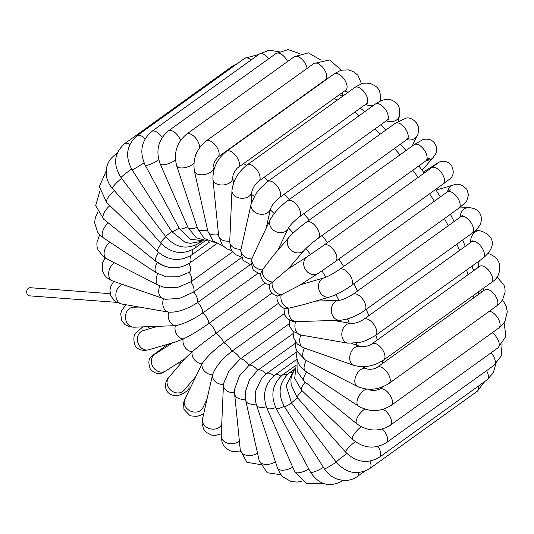 <?xml version="1.0" encoding="UTF-8"?>
<svg xmlns="http://www.w3.org/2000/svg" width="534" height="534" viewBox="0 0 534 534"><rect width="100%" height="100%" fill="white"/><g stroke="black" fill="none" stroke-linecap="round" stroke-linejoin="round"><path stroke-width="0.8" d="M116.853 302.371L29.63 295.856A4.085 3.244 -85.7 0 1 26.7 291.544A4.085 3.244 -85.7 0 1 30.238 287.713L110.171 293.673M266.319 406.754A9.986 4.512 161.6 0 1 256.567 405.286C255.005 400.46 254.805 395.44 255.953 390.234L261.74 378.145L266.533 373.593L296.964 351.706M256.166 403.978A9.986 5.554 167.4 0 1 245.76 400.627L245.346 391.976L249.465 379.767L257.708 370.322L295.582 343.088M245.5 399.278A9.986 6.475 174.2 0 1 234.613 393.872L234.62 389.126L239.365 376.049L249.051 365.263L292.919 333.717M234.533 392.757A9.986 7.249 -177.5 0 1 223.439 385.087L223.572 383.472L229.213 370.543L240.353 358.881L289.068 323.844M221.723 424.303A9.986 7.863 -167.3 0 1 210.242 428.789A9.986 7.863 -167.3 0 1 202.433 419.464A9.986 7.863 -167.3 0 1 202.519 418.983L212.525 374.855C215.382 366.985 221.81 359.142 231.809 351.319L284.168 313.665M207.012 399.145L202.907 407.782A9.986 8.297 -154.6 0 1 191.432 411.447A9.986 8.297 -154.6 0 1 184.277 401.121A9.986 8.297 -154.6 0 1 184.864 399.205L201.999 363.861C206.251 357.446 213.453 350.411 223.606 342.748L278.401 303.339M195.397 377.057L184.036 390.294A9.986 8.551 -139.4 0 1 172.789 391.602A9.986 8.551 -139.4 0 1 167.189 380.889A9.986 8.551 -139.4 0 1 168.884 377.284L185.064 358.434L192.147 351.813C197.707 347 205.637 340.852 215.93 333.363L271.953 293.066M157.497 326.414L143.205 330.579A9.986 8.477 -106.3 0 0 137.478 340.692A9.986 8.477 -106.3 0 0 145.582 349.95A9.986 8.477 -106.3 0 0 148.792 349.757L174.618 342.227L183.189 338.99C189.944 335.879 198.528 330.673 208.948 323.364L264.991 283.06M139.22 307.043L133.3 307.237A9.986 8.157 -91.9 0 0 125.49 316.642A9.986 8.157 -91.9 0 0 132.592 327.102A9.986 8.157 -91.9 0 0 133.974 327.202L175.326 325.667C183.129 324.325 192.293 320.1 202.82 312.984L257.642 273.562M122.633 284.495A9.986 7.656 -80.2 0 0 115.858 294.561A9.986 7.656 -80.2 0 0 121.825 304.026A9.986 7.656 -80.2 0 0 121.879 304.04L168.737 312.156C177.415 312.604 187.06 309.373 197.687 302.451L249.979 264.844M114.47 262.835A9.986 6.982 -70.7 0 0 109.884 268.235A9.986 6.982 -70.7 0 0 112.747 281.038L165.4 299.28L179.491 298.426L193.655 292.005L241.522 257.582M109.844 242.162A9.986 6.148 -63 0 0 105.845 246.942A9.986 6.148 -63 0 0 106.673 258.87L158.732 285.363L164.425 287.405L178.082 287.259L190.818 281.872L232.61 251.814M108.355 222.952A9.986 5.186 -56.6 0 0 104.637 227.204A9.986 5.186 -56.6 0 0 103.663 238.084L156.569 272.974L166.321 276.859L178.243 276.812L189.243 272.28A9.986 5.053 -125.7 0 0 189.29 272.247A9.986 5.053 -125.7 0 0 189.009 263.542M189.33 272.213L188.849 272.554M157.537 262.094C167.696 269.196 178.169 269.643 188.956 263.442M266.106 228.385L270.598 208.547A9.986 7.863 12.7 0 1 259.424 214.074A9.986 7.863 12.7 0 1 251.027 204.615A9.986 7.863 12.7 0 1 251.113 204.135L240.687 250.726L242.897 260.111L251.053 265.051M277.72 250.473L288.253 228.332A9.986 8.297 25.4 0 1 280.15 232.664A9.986 8.297 25.4 0 1 270.217 219.748L256.507 248.577L251.901 258.923L250.987 262.161L253.256 270.231L260.559 274.336M288.34 268.769L304.233 250.246A9.986 8.551 40.6 0 1 297.238 252.889A9.986 8.551 40.6 0 1 288.4 246.862A9.986 8.551 40.6 0 1 289.081 237.236L272.901 256.093L262.428 269.924L260.625 273.428L260.605 275.684L262.828 281.064L266.426 283.874L269.43 284.755M251.407 203L251.914 191.479A9.986 7.249 2.5 0 1 243.17 198.261A9.986 7.249 2.5 0 1 231.956 190.605L229.727 241.568A9.986 7.249 2.5 0 0 240.941 249.224A9.986 7.863 12.7 0 0 251.901 258.923A9.986 8.297 25.4 0 0 262.428 269.924A9.986 8.551 40.6 0 0 272.28 281.965A9.986 8.611 57.4 0 0 281.238 294.795L298.74 285.823L318.124 273.421A9.986 8.611 57.4 0 1 312.871 274.549A9.986 8.611 57.4 0 1 304.186 266.846A9.986 8.611 57.4 0 1 307.357 256.6L287.973 269.002L269.436 284.702C269.043 290.683 271.726 294.488 277.493 296.123L281.238 294.795A9.986 8.477 73.7 0 0 289.101 308.111L285.283 308.365C278.247 307.717 275.858 297.291 277.306 295.843M300.428 284.742L324.325 277.78A9.986 8.477 73.7 0 0 318.598 287.886A9.986 8.477 73.7 0 0 326.708 297.151A9.986 8.477 73.7 0 0 329.919 296.951L304.093 304.48L289.101 308.111A9.986 8.157 88.1 0 0 295.689 321.628L292.819 321.348L288.18 319.239L284.755 315.127L283.848 307.944M315.621 301.116L339.143 300.328A9.986 8.157 88.1 0 0 331.327 309.733A9.986 8.157 88.1 0 0 338.429 320.193A9.986 8.157 88.1 0 0 339.811 320.293L295.689 321.628A9.986 7.656 99.8 0 0 300.862 335.038L292.899 331.24L289.795 326.668L289.148 319.886M333.897 320.487L351.239 323.491A9.986 7.656 99.8 0 0 342.608 329.752A9.986 7.656 99.8 0 0 347.834 343.175L300.862 335.038A9.986 6.982 109.3 0 0 303.733 347.841L353.775 365.343C364.088 368.106 374.067 366.317 383.712 359.976A9.986 5.053 54.3 0 0 381.984 348.922A9.986 5.053 54.3 0 0 372.051 343.762C368.927 345.992 365.036 346.906 360.37 346.493A9.986 6.982 109.3 0 0 350.484 353.615A9.986 6.982 109.3 0 0 353.775 365.343M334.304 98.363A181.567 91.881 54.3 0 1 337.221 100.145M354.689 112.18A181.567 91.881 54.3 0 1 359.215 115.678M374.861 129.028A181.567 91.881 54.3 0 1 380.255 134.087M394.372 148.532A181.567 91.881 54.3 0 1 400.019 154.833M412.755 170.273A181.567 91.881 54.3 0 1 418.162 177.401M429.583 193.789A181.567 91.881 54.3 0 1 434.342 201.238M444.428 218.58A181.567 91.881 54.3 0 1 448.226 225.782M456.89 244.151A181.567 91.881 54.3 0 1 459.534 250.466M466.582 269.997A181.567 91.881 54.3 0 1 468.031 274.736M473.097 295.689A181.567 91.881 54.3 0 1 473.524 298.039M382.831 363.267A181.567 91.881 -125.7 0 0 382.397 360.871M377.338 339.958A181.567 91.881 -125.7 0 0 375.889 335.225M368.84 315.694A181.567 91.881 -125.7 0 0 366.197 309.373M357.533 291.003A181.567 91.881 -125.7 0 0 353.735 283.808M343.642 266.459A181.567 91.881 -125.7 0 0 338.89 259.017M327.469 242.623A181.567 91.881 -125.7 0 0 322.062 235.501M309.326 220.061A181.567 91.881 -125.7 0 0 303.679 213.76M289.555 199.309A181.567 91.881 -125.7 0 0 284.168 194.256M268.522 180.906A181.567 91.881 -125.7 0 0 263.996 177.408M246.534 165.373A181.567 91.881 -125.7 0 0 243.611 163.591M223.973 153.345A181.567 91.881 -125.7 0 0 223.466 153.118M194.336 379.287A166.441 84.225 54.3 0 1 193.909 378.793M181.173 362.966A166.441 84.225 54.3 0 1 180.212 361.685M168.737 345.318A166.441 84.225 54.3 0 1 167.976 344.163M233.305 182.154A166.441 84.225 54.3 0 1 233.765 182.428M251.774 194.55A166.441 84.225 54.3 0 1 254.264 196.439M270.297 209.869A166.441 84.225 54.3 0 1 274.236 213.513M288.48 227.918A166.441 84.225 54.3 0 1 293.139 233.078M305.922 248.49A166.441 84.225 54.3 0 1 310.508 254.518M321.922 270.912A166.441 84.225 54.3 0 1 325.907 277.193M335.939 294.588A166.441 84.225 54.3 0 1 338.93 300.335M347.527 318.891A166.441 84.225 54.3 0 1 349.269 323.15M356.278 343.168A166.441 84.225 54.3 0 1 356.899 345.278M273.915 375.869A9.986 5.053 -125.7 0 0 266.533 373.593M284.215 406.301A9.986 2.149 151.7 0 1 276.111 408.27C270.217 395.047 272.4 383.886 282.666 374.801L296.116 365.123M286.938 374.921A9.986 5.053 -125.7 0 0 282.666 374.801M292.685 467.17A9.986 4.512 161.6 0 1 277.5 468.038L256.567 405.286M275.431 461.843A9.986 5.554 167.4 0 1 265.465 464.386A9.986 5.554 167.4 0 1 259.217 460.762L245.76 400.627M266.099 373.913A9.986 5.053 -125.7 0 0 257.708 370.322A9.986 5.053 -125.7 0 0 249.051 365.263A9.986 5.053 -125.7 0 0 240.353 358.881A9.986 5.053 -125.7 0 0 231.809 351.319A9.986 5.053 -125.7 0 0 223.606 342.748A9.986 5.053 -125.7 0 0 215.93 333.363A9.986 5.053 -125.7 0 0 208.948 323.364A9.986 5.053 -125.7 0 0 202.82 312.984A9.986 5.053 -125.7 0 0 197.687 302.451A9.986 5.053 -125.7 0 0 193.655 292.005A9.986 5.053 -125.7 0 0 190.818 281.872A9.986 5.053 -125.7 0 0 189.243 272.28M257.495 453.059A9.986 6.475 174.2 0 1 251.434 455.415A9.986 6.475 174.2 0 1 240.287 450.049L234.613 393.872M239.359 440.817A9.986 7.249 -177.5 0 1 228.031 443.3A9.986 7.249 -177.5 0 1 221.209 436.051L223.439 385.087M223.472 384.56A9.986 7.863 -167.3 0 1 212.525 374.855A9.986 8.297 -154.6 0 1 201.999 363.861A9.986 8.551 -139.4 0 1 192.147 351.813A9.986 8.611 -122.6 0 1 183.189 338.99A9.986 8.477 -106.3 0 1 175.326 325.667A9.986 8.157 -91.9 0 1 168.737 312.156A9.986 7.656 -80.2 0 1 163.544 298.793M205.777 401.742A9.986 5.053 54.3 0 1 206.237 402.549M188.782 384.767A9.986 5.053 54.3 0 1 187.794 390.207C183.876 393.571 179.764 395.44 175.459 395.814C168.303 394.746 164.979 390.721 165.487 383.732C166.715 380.095 167.85 377.945 168.884 377.284M184.784 358.761L165.76 370.936A9.986 8.611 -122.6 0 1 160.514 372.058A9.986 8.611 -122.6 0 1 151.823 364.355A9.986 8.611 -122.6 0 1 154.993 354.109L172.689 342.788M165.76 370.936L163.471 372.305C159.239 374.761 154.873 373.747 150.374 369.281C147.938 362.586 148.519 358.127 152.117 355.891L158.685 350.925A9.986 5.053 54.3 0 1 160.761 350.417M147.264 326.755A9.986 5.053 54.3 0 1 150.054 328.584M162.797 298.539A9.986 6.982 -70.7 0 1 159.86 285.897M158.732 285.363A9.986 6.148 -63 0 1 157.757 273.708M156.569 272.974A9.986 5.186 -56.6 0 1 157.303 262.481M190.137 255.953A9.986 5.053 -125.7 0 1 189.69 263.075C178.436 269.803 167.289 269.336 156.255 261.68L103.689 219.174A9.986 4.098 -51 0 1 106.273 209.475A9.986 4.098 -51 0 1 109.897 205.65M156.255 261.68A9.986 4.098 -51 0 1 158.505 252.435M192.52 249.712A9.986 5.053 -125.7 0 1 191.506 255.045C179.851 261.847 168.59 260.739 157.73 251.714L106.673 202.546A9.986 2.924 -46.1 0 1 114.363 190.671M157.73 251.714A9.986 2.924 -46.1 0 1 161.361 243.798M195.991 245.006A9.986 5.053 -125.7 0 1 194.69 248.343C182.681 255.199 171.421 253.523 160.908 243.297L112.494 188.555A9.986 1.689 -41.5 0 1 117.887 181.553A9.986 1.689 -41.5 0 1 121.645 178.363M160.908 243.297A9.986 1.689 -41.5 0 1 165.807 236.756M112.494 188.555C109.29 184.904 107.267 180.772 106.433 176.153L106.586 167.656C107.781 162.423 110.538 158.224 114.857 155.04A9.986 5.053 54.3 0 1 116.726 154.526M200.05 242.062A9.986 5.053 -125.7 0 1 199.182 243.11C186.853 250.032 175.686 247.856 165.673 236.582L120.991 177.502A9.986 0.407 -37.1 0 1 127.606 171.988A9.986 0.407 -37.1 0 1 131.584 169.011M165.673 236.582A9.986 0.407 -37.1 0 1 171.761 231.482M237.396 63.546L232.25 66.276A9.986 5.053 54.3 0 1 234.313 65.762M120.991 177.502C112.814 164.612 114.016 153.345 124.602 143.693A9.986 5.053 54.3 0 1 129.882 144.36M201.792 241.308L190.304 243.357L184.931 242.169L171.901 231.703L131.945 169.592A9.986 0.881 -32.8 0 0 144.026 162.783M171.901 231.703A9.986 0.881 -32.8 0 0 179.084 228.105M258.79 54.441L244.599 58.366A9.986 5.053 54.3 0 1 251.154 59.935M131.945 169.592C124.856 156.435 126.525 145.168 136.951 135.783A9.986 5.053 54.3 0 1 145.128 138.827M204.155 240.901L189.984 239.165L179.417 228.726L145.088 164.979A9.986 2.149 -28.3 0 0 153.785 162.71A9.986 2.149 -28.3 0 0 158.752 159.793M179.417 228.726A9.986 2.149 -28.3 0 0 187.628 226.71M279.162 51.624L268.896 50.296L259.284 54.088A9.986 5.053 54.3 0 1 268.796 58.687M145.088 164.979C139.187 151.749 141.37 140.596 151.636 131.504A9.986 5.053 54.3 0 1 162.156 137.525M208.594 241.134L196.392 237.824L188.055 227.691L160.113 163.724A9.986 3.364 -23.6 0 0 169.658 163.204A9.986 3.364 -23.6 0 0 175.466 160.066M188.055 227.691A9.986 3.364 -23.6 0 0 197.2 227.33M300.028 53.734L288.073 49.589L275.971 53.527A9.986 5.053 54.3 0 1 287.592 61.517M160.113 163.724C155.501 150.628 158.238 139.701 168.323 130.943A9.986 5.053 54.3 0 1 180.559 140.382M214.982 242.643L204.255 238.464L197.607 228.559L176.674 165.814A9.986 4.512 -18.4 0 0 186.933 167.129A9.986 4.512 -18.4 0 0 193.915 163.384M197.607 228.559A9.986 4.512 -18.4 0 0 207.579 229.967M320.907 60.115L308.425 52.866L294.287 56.697A9.986 5.053 54.3 0 1 301.63 58.94A9.986 5.053 54.3 0 1 307.123 68.352M176.674 165.814C173.437 153.064 176.754 142.498 186.64 134.114A9.986 5.053 54.3 0 1 194.91 137.265A9.986 5.053 54.3 0 1 199.569 147.751M222.878 245.773L213.159 241.094L207.866 231.269L194.416 171.134A9.986 5.554 -12.6 0 0 205.216 174.404A9.986 5.554 -12.6 0 0 213.907 166.768L214.288 168.484M207.866 231.269A9.986 5.554 -12.6 0 0 218.519 234.566M341.52 70.301L329.618 59.941L313.825 63.533A9.986 5.053 54.3 0 1 323.758 68.692A9.986 5.053 54.3 0 1 325.486 79.746L325.833 79.446M194.416 171.134C192.62 158.965 196.539 148.906 206.177 140.949A9.986 5.053 54.3 0 1 216.11 146.109A9.986 5.053 54.3 0 1 217.839 157.163C214.421 161.201 213.106 164.399 213.907 166.768M231.803 250.606L226.549 248.764L222.284 245.073L218.633 235.668L212.959 179.491A9.986 6.475 -5.8 0 0 224.1 184.857A9.986 6.475 -5.8 0 0 232.831 177.482L233.425 183.369M218.633 235.668A9.986 6.475 -5.8 0 0 229.747 241.041M348.355 92.135A9.986 6.475 174.2 0 1 344.737 90.86M361.565 83.985L357.954 75.347L353.842 71.783L348.548 69.894L342.107 70.154L339.637 70.902L334.144 73.879A9.986 5.053 54.3 0 1 344.083 79.032A9.986 5.053 54.3 0 1 345.805 90.092L346.272 89.659M212.959 179.491C212.666 168.157 217.178 158.758 226.503 151.296A9.986 5.053 54.3 0 1 236.435 156.449A9.986 5.053 54.3 0 1 238.164 167.509C235.901 168.637 232.457 174.878 232.831 177.482M380.655 100.993L380.749 98.823A9.986 7.249 -177.5 0 1 380.695 99.357A9.986 7.249 -177.5 0 1 380.034 101.273M373.48 105.418A9.986 7.249 -177.5 0 1 365.476 104.424M380.749 98.823C380.155 87.296 376.11 86.321 370.77 83.671C365.717 83.017 363.707 81.916 354.803 87.496A9.986 5.053 54.3 0 1 364.735 92.656A9.986 5.053 54.3 0 1 366.464 103.716L367.686 102.995L367.078 103.089M231.956 190.605C233.171 180.399 238.237 171.835 247.155 164.913A9.986 5.053 54.3 0 1 257.088 170.072A9.986 5.053 54.3 0 1 258.816 181.133C255.426 183.703 253.123 187.154 251.914 191.479M398.197 121.345L399.432 115.885A9.986 7.863 -167.3 0 1 386.249 120.838M399.432 115.885C400.8 104.671 396.301 102.475 391.863 100.198C387.117 98.336 381.603 99.638 375.322 104.097A9.986 5.053 54.3 0 1 385.261 109.25A9.986 5.053 54.3 0 1 386.983 120.31L388.739 119.256L387.771 119.409M251.113 204.135L255.632 194.222L259.958 188.582L267.681 181.513A9.986 5.053 54.3 0 1 277.613 186.666A9.986 5.053 54.3 0 1 279.342 197.727C274.95 201.305 272.033 204.909 270.598 208.547M412.108 146.142L417.087 135.669A9.986 8.297 -154.6 0 1 406.701 139.668M417.087 135.669C423.115 124.843 410.9 115.598 405.413 118.428L395.26 123.294A9.986 5.053 54.3 0 1 405.193 128.447A9.986 5.053 54.3 0 1 406.921 139.507L409.451 137.939L407.896 138.213M270.217 219.748C274.022 212.819 279.823 206.471 287.612 200.711A9.986 5.053 54.3 0 1 297.545 205.864A9.986 5.053 54.3 0 1 299.274 216.924C293.793 221.296 290.116 225.094 288.253 228.332M422.174 170.286L433.074 157.59A9.986 8.551 -139.4 0 1 426.686 160.267M433.074 157.59L435.25 154.533C435.864 153.779 438.461 148.679 434.255 142.698C431.519 139.474 427.734 138.453 422.895 139.628L414.164 144.661A9.986 5.053 54.3 0 1 424.096 149.82A9.986 5.053 54.3 0 1 425.825 160.881L429.57 158.431L426.98 159.012M289.081 237.236C293.52 232.39 299.334 227.337 306.516 222.077A9.986 5.053 54.3 0 1 316.448 227.237A9.986 5.053 54.3 0 1 318.177 238.297C311.796 243.083 307.15 247.062 304.233 250.246M434.135 165.894A9.986 8.611 -122.6 0 1 436.191 163.938L423.502 172.061M436.605 164.025L431.606 167.729A9.986 5.053 54.3 0 1 441.538 172.889A9.986 5.053 54.3 0 1 443.267 183.95L449.915 178.917C453.686 175.753 454.227 171.294 451.544 165.553C447.492 159.96 440.283 161.028 438.394 162.616L436.191 163.938M307.357 256.6L323.958 245.146A9.986 5.053 54.3 0 1 333.897 250.306A9.986 5.053 54.3 0 1 335.619 261.366L318.124 273.421M447.552 191.733A9.986 8.477 -106.3 0 1 453.159 185.118L436.078 190.104M449.094 191.466L450.182 189.583L447.205 191.986A9.986 5.053 54.3 0 1 457.137 197.139A9.986 5.053 54.3 0 1 458.866 208.2L465.074 202.893C466.329 202.473 467.45 199.709 468.431 194.61L467.003 189.577C462.27 184.51 457.651 183.022 453.159 185.118M324.325 277.78C327.996 276.539 333.076 273.742 339.557 269.403A9.986 5.053 54.3 0 1 349.496 274.556A9.986 5.053 54.3 0 1 351.218 285.617C343.716 290.897 336.614 294.675 329.919 296.951M460.161 217.198A9.986 8.157 -91.9 0 1 467.978 207.673L459.187 207.966M461.97 216.377L462.591 215.209L460.608 216.871A9.986 5.053 54.3 0 1 470.541 222.031A9.986 5.053 54.3 0 1 472.27 233.091C474.973 231.562 477.583 228.766 480.106 224.701C483.477 217.431 480.386 207.759 467.978 207.673M339.143 300.328C342.855 299.808 347.46 297.798 352.967 294.287A9.986 5.053 54.3 0 1 362.9 299.447A9.986 5.053 54.3 0 1 364.629 310.508C356.412 316.208 348.141 319.472 339.811 320.293M470.674 242.456A9.986 7.656 -80.2 0 1 480.079 230.835A9.986 7.656 -80.2 0 1 480.133 230.848M472.497 241.415L472.877 240.68L471.522 241.849A9.986 5.053 54.3 0 1 481.454 247.002A9.986 5.053 54.3 0 1 483.183 258.062C498.569 245.079 492.448 234.286 480.079 230.835L475.921 230.114M351.239 323.491C355.37 323.437 359.582 322.022 363.874 319.265A9.986 5.053 54.3 0 1 373.807 324.418A9.986 5.053 54.3 0 1 375.536 335.479L365.937 340.592L359.389 342.594L347.834 343.175M478.658 267.093A9.986 6.982 -70.7 0 1 479.372 260.799M488.116 253.59A9.986 6.982 -70.7 0 1 489.204 253.837L488.203 253.483M480.386 265.992L479.692 266.346A9.986 5.053 54.3 0 1 489.625 271.506A9.986 5.053 54.3 0 1 491.353 282.559C497.862 278.608 500.565 272.427 499.47 264.016C498.122 260.492 497.227 257.315 489.204 253.837M304.473 348.101A9.986 6.148 117 0 0 305.328 359.969L357.386 386.462C368.18 390.981 378.706 389.98 388.966 383.459A9.986 5.053 54.3 0 0 387.237 372.398A9.986 5.053 54.3 0 0 377.304 367.238C375.636 368.82 369.328 370.089 366.444 368.66A9.986 6.148 117 0 0 356.432 374.775A9.986 6.148 117 0 0 357.386 386.462M483.891 290.583A9.986 6.148 -63 0 1 483.757 289.935A9.986 6.148 -63 0 1 483.644 288.106M485.439 289.548L484.945 289.822A9.986 5.053 54.3 0 1 494.878 294.982A9.986 5.053 54.3 0 1 496.607 306.042L501.039 301.917L502.661 299.627L505.111 291.978L504.93 288.38L503.996 285.103L496.994 276.979M306.416 360.523A9.986 5.186 123.4 0 0 305.555 371.23L358.461 406.12C369.481 412.275 380.388 412.034 391.182 405.386A9.986 5.053 54.3 0 0 389.453 394.332A9.986 5.053 54.3 0 0 379.52 389.173C374.708 390.981 371.35 391.068 369.455 389.446A9.986 5.186 123.4 0 0 369.127 389.259M366.684 389.099A9.986 5.186 123.4 0 0 358.394 397.096A9.986 5.186 123.4 0 0 358.461 406.12M489.351 311.262A9.986 5.053 54.3 0 1 498.222 318.678A9.986 5.053 54.3 0 1 498.823 327.969L503.088 323.984L504.95 321.268L507.3 311.889L506.259 306.563L504.396 302.845L502.314 300.175M364.795 409.131A9.986 4.098 129 0 0 359.462 414.19A9.986 4.098 129 0 0 356.872 423.889L304.307 381.383A9.986 4.098 129 0 1 306.683 371.971M492.201 332.735A9.986 5.053 54.3 0 1 498.469 340.926A9.986 5.053 54.3 0 1 497.955 347.868L505.918 336.36L504.089 322.649M383.118 409.291A9.986 5.053 54.3 0 1 390.461 417.468A9.986 5.053 54.3 0 1 390.307 425.284C379.053 432.019 367.913 431.552 356.872 423.889M305.268 382.164A9.986 2.924 133.9 0 0 301.536 390.2L352.594 439.375C363.454 448.393 374.714 449.501 386.369 442.699A9.986 5.053 54.3 0 0 382.377 429.029M361.258 426.753A9.986 2.924 133.9 0 0 354.269 433.968A9.986 2.924 133.9 0 0 352.594 439.375M491.133 352.774A9.986 5.053 54.3 0 1 494.017 365.283L501.313 355.878L502.067 344.023M302.217 390.861A9.986 1.689 138.5 0 0 297.251 397.463L345.665 452.205C356.178 462.431 367.439 464.106 379.447 457.251A9.986 5.053 54.3 0 0 377.925 446.477M355.297 441.645A9.986 1.689 138.5 0 0 345.665 452.205M486.561 370.649A9.986 5.053 54.3 0 1 487.095 379.834L493.282 372.839L495.826 363.828M297.618 397.877A9.986 0.407 142.9 0 0 291.511 402.99L336.193 462.077C346.206 473.351 357.373 475.52 369.708 468.598A9.986 5.053 54.3 0 0 370.015 461.142M346.9 453.513A9.986 0.407 142.9 0 0 336.193 462.077M478.424 386.069A9.986 5.053 54.3 0 1 477.349 391.182L484.832 381.456M336.213 462.104A9.986 0.881 147.2 0 1 332.095 464.814A9.986 0.881 147.2 0 1 324.378 468.745L284.422 406.634A9.986 0.881 147.2 0 0 291.564 403.063M291.637 372.331A9.986 5.053 -125.7 0 0 289.435 372.825C279.002 382.211 277.333 393.478 284.422 406.634M358.621 472.617A9.986 5.053 54.3 0 1 357.353 476.508C352.994 479.572 348.135 480.867 342.775 480.393L337.408 479.212C331.988 477.236 327.642 473.745 324.378 468.745M323.444 467.29A9.986 2.149 151.7 0 1 310.448 472.023L276.111 408.27M343.082 480.426A9.986 5.053 54.3 0 1 342.674 480.787C329.758 487.849 319.018 484.925 310.448 472.023M275.731 407.542A9.986 3.364 156.4 0 1 266.76 407.836C262.147 394.739 264.884 383.819 274.97 375.055L296.944 359.255M308.812 468.992A9.986 3.364 156.4 0 1 294.708 471.802L266.76 407.836M280.937 376.183A9.986 5.053 -125.7 0 0 274.97 375.055M339.477 94.645L342.454 96.38M360.236 108.188L364.829 111.639M380.675 124.849L386.122 129.862M400.346 144.233L406.034 150.515M418.816 165.92L424.23 173.036M435.637 189.436L440.376 196.892M450.402 214.288L454.154 221.517M462.684 239.986L465.261 246.348M472.083 266.045L473.458 270.831M478.144 292.065L478.517 294.448M154.807 326.501L155.14 327.095M165.88 344.77L166.975 346.446M178.449 362.813L179.784 364.589M192.507 380.428L193.335 381.389M277.5 468.038L280.584 474.139L283.013 476.935L291.083 481.528L297.398 482.082L301.924 481.141M259.217 460.762L267.16 472.717L281.051 474.759M240.287 450.049L246.902 462.297L260.438 464.573M221.209 436.051L222.077 442.466L223.653 445.676L226.957 449.141L231.075 451.17L234.84 451.744L240.393 450.89M202.519 418.983L202.099 423.555L203.534 428.942L206.184 432.353L211.704 435.137L215.509 435.39L221.303 433.882M184.864 399.205L183.589 402.87L183.943 409.351L190.151 415.812L196.559 416.44L199.856 415.499L203.754 413.53M189.844 388.732L187.794 390.207M154.993 354.109L154.459 354.489M166.314 345.438L158.685 350.925M148.792 349.757L145.021 350.451C140.075 350.311 136.717 348.589 134.942 345.278C133.039 338.563 133.694 334.124 136.904 331.961L143.085 326.674M133.974 327.202L130.022 326.895L125.063 324.705L121.685 320.654L120.697 313.685L121.819 310.241L126.037 304.76M121.879 304.04L117.066 302.478L113.815 300.195L110.712 295.536L109.944 290.196L110.825 286.271L113.755 281.391M112.747 281.038L109.263 279.416L106.359 277.213L104.203 274.616L102.455 270.765L102.448 263.195L104.964 257.895M106.673 258.87L103.603 256.961L97.989 249.839L97.008 246.374L96.834 242.97L99.638 234.7M103.663 238.084L99.478 234.519L97.568 232.056L94.651 222.838L95.306 217.645L97.869 212.225M189.69 263.075L216.617 243.711M103.689 219.174L95.679 205.577L99.891 190.852M191.506 255.045L210.056 241.702M106.673 202.546L99.351 186.593L106.132 171.047M194.69 248.343L204.882 241.014M117.12 153.418L114.857 155.04M199.182 243.11L201.478 241.455M232.25 66.276L124.602 143.693M244.599 58.366L136.951 135.783M259.284 54.088L151.636 131.504M275.971 53.527L168.323 130.943M195.371 156.215L196.312 152.931L197.613 150.955M294.287 56.697L186.64 134.114M313.825 63.533L206.177 140.949M325.486 79.746L217.839 157.163M342.741 96.173L342.374 92.562M334.144 73.879L226.503 151.296M345.805 90.092L238.164 167.509M241.335 257.081L235.401 254.605L232.203 251.234L230.554 247.863L229.727 241.568M354.803 87.496L247.155 164.913M366.464 103.716L258.816 181.133M375.322 104.097L267.681 181.513M386.983 120.31L279.342 197.727M395.26 123.294L287.612 200.711M406.921 139.507L299.274 216.924M414.164 144.661L306.516 222.077M425.825 160.881L318.177 238.297M431.606 167.729L323.958 245.146M443.267 183.95L335.619 261.366M447.205 191.986L339.557 269.403M458.866 208.2L351.218 285.617M460.608 216.871L352.967 294.287M472.27 233.091L364.629 310.508M471.522 241.849L363.874 319.265M483.183 258.062L375.536 335.479M360.37 346.493L351.806 343.495M293.113 331.447L293.426 337.541L297.378 344.056L303.733 347.841M473.037 269.343L474.719 269.93M479.692 266.346L372.051 343.762M491.353 282.559L383.712 359.976M366.444 368.66L362.586 366.698M295.716 342.187L295.669 347.507L296.624 350.898L305.328 359.969M480.073 290.676L482.235 291.778M484.945 289.822L377.304 367.238M496.607 306.042L388.966 383.459M296.971 351.679L296.544 356.125L297.585 361.451L299.447 365.176L301.476 367.786L305.555 371.23M382.805 386.81L379.52 389.173M498.823 327.969L391.182 405.386M296.997 359.495L297.144 371.364L304.307 381.383M497.955 347.868L390.307 425.284M296.116 365.223L294.715 378.332L301.536 390.2M494.017 365.283L386.369 442.699M294.861 368.674L291.344 376.55L290.897 379.767L291.19 385.061L297.251 397.463M487.095 379.834L379.447 457.251M293.887 370.142L286.164 385.675L291.511 402.99M477.349 391.182L369.708 468.598M289.435 372.825L294.514 369.174M364.555 471.328L357.353 476.508M343.168 480.433L342.674 480.787M294.708 471.802L306.516 483.784L322.79 483.25"/></g></svg>
